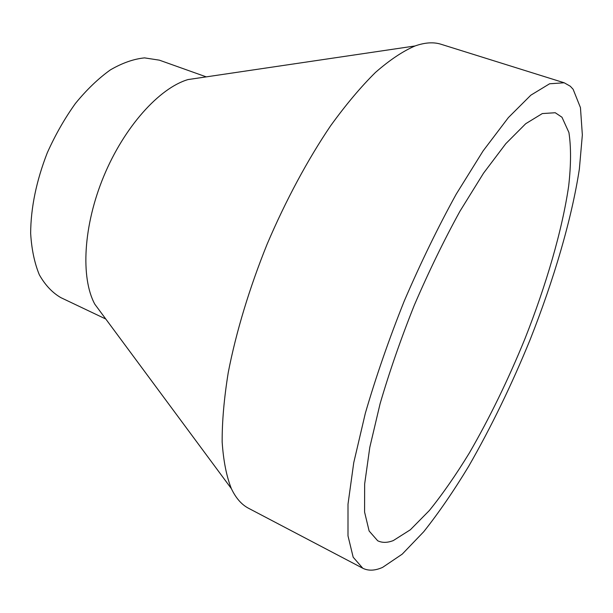 <?xml version="1.0" encoding="UTF-8"?>
<svg xmlns="http://www.w3.org/2000/svg" width="613" height="613" viewBox="0 0 613 613"><rect width="100%" height="100%" fill="white"/><g stroke="black" fill="none" stroke-linecap="round" stroke-linejoin="round"><path stroke-width="0.92" d="M561.975 117.236L568.91 132.485C571.14 146.944 571.063 164.759 568.688 185.923C562.205 230.289 546.283 284.792 524.904 338.882C508.146 379.861 489.649 417.851 469.428 452.846C455.957 474.883 442.594 494.116 429.338 510.529L410.365 529.77L393.293 540.574C387.332 542.888 382.129 542.942 377.669 540.75L369.126 531.004L364.574 512.054L364.658 483.933L369.8 447.329L380.091 403.729C389.401 371.861 400.818 338.989 414.342 305.121C428.763 271.628 443.973 240.327 459.957 211.224L483.557 173.15L505.832 143.657L525.686 123.734L542.313 113.566L555.248 112.738L561.975 117.236M362.781 568.236L248.587 508.292C241.637 504.691 235.898 498.147 231.369 488.645L94.8 304.178C80.525 277.888 83.245 225.668 103.766 176.268C124.24 126.845 159.296 88.034 187.984 79.575L415.032 45.967C424.955 42.466 433.644 41.899 441.099 44.282L564.19 82.778L570.289 86.226L573.117 89.26L580.45 107.62L582.35 134.921L579.362 169.065C571.676 219.262 553.807 279.819 530.107 339.725C511.556 385.087 491.059 427.322 468.608 466.424C453.612 491.159 438.655 512.928 423.729 531.724L402.22 554.144L382.612 567.377C375.003 570.757 368.39 571.048 362.781 568.236L353.18 557.217L348 535.877L348.008 504.147L353.739 462.731L365.34 413.231C375.892 376.972 388.872 339.548 404.281 300.945C420.725 262.778 438.05 227.147 456.264 194.068L483.113 150.898L508.384 117.589L530.843 95.176L549.608 83.774L564.19 82.778M231.369 488.645C226.481 476.347 223.416 460.792 222.159 441.981C222.067 421.407 224.097 398.243 228.258 372.482C236.02 332.407 249.368 288.125 267.168 244.058C285.796 200.336 307.711 159.61 330.599 125.811C345.893 104.67 360.858 86.87 375.493 72.411C389.692 60.013 402.871 51.193 415.032 45.967M105.788 319.021L60.833 297.627C52.297 292.669 45.132 285.053 39.324 274.77C34.497 263.038 31.6 249.23 30.65 233.331C30.819 207.723 36.359 180.889 47.27 152.829C55.308 134.891 64.694 118.424 75.437 103.436C86.686 89.69 98.333 78.51 110.355 69.905C122.301 62.963 133.703 58.955 144.553 57.883L159.357 60.158L206.252 76.87"/></g></svg>
